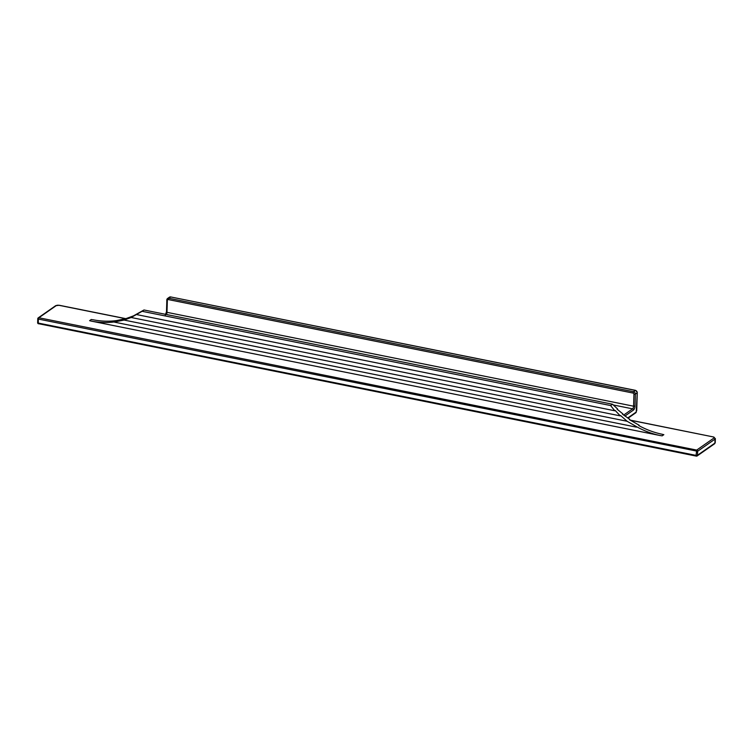 <?xml version="1.0" encoding="UTF-8"?>
<svg xmlns="http://www.w3.org/2000/svg" width="753" height="753" viewBox="0 0 753 753"><rect width="100%" height="100%" fill="white"/><g stroke="black" fill="none" stroke-linecap="round" stroke-linejoin="round"><path stroke-width="1.13" d="M614.768 410.771L615.192 410.47L620.256 415.872L620.679 415.581L627.089 421.256L636.85 426.847A85.277 71.874 55.1 0 0 660.616 435.639L90.925 321.032A85.277 71.874 -124.9 0 0 114.936 321.86L124.085 320.072L131.154 317.493L142.119 311.3L610.617 405.547L614.768 410.771L136.877 314.632M610.617 405.547L612.5 404.229L143.992 309.982L133.46 315.884L126.391 318.463L116.809 320.543A85.277 71.874 -124.9 0 1 92.807 319.724L92.713 319.79A85.277 71.874 -124.9 0 1 91.292 319.488L89.598 320.665L90.925 321.032M663.835 434.66L662.141 435.846A85.277 71.874 55.1 0 1 660.71 435.573L662.141 435.855L663.835 434.669A85.277 71.874 55.1 0 1 662.405 434.387L662.499 434.321A85.277 71.874 55.1 0 1 638.732 425.53L639.156 425.238L629.395 419.647L629.819 419.355L622.562 414.263L622.985 413.971L617.074 409.161L617.498 408.86L612.5 404.229M143.992 309.982L142.119 311.3M89.598 320.684L89.598 320.665A85.277 71.874 -124.9 0 0 91.019 320.966M627.089 421.256L124.085 320.072M636.426 427.139L114.512 322.152M620.256 415.872L131.154 317.493M37.763 322.538L37.65 322.698A1.064 1.064 0 0 0 38.507 323.781L37.65 322.698L37.772 318.717A1.064 1.064 0 0 1 38.224 317.879L55.628 305.718A1.064 0.894 55.1 0 1 56.268 305.596L38.864 317.757L38.365 319.074L37.876 318.557A1.064 0.894 55.1 0 1 38.864 317.757L696.694 450.087L714.098 437.926A1.064 0.894 55.1 0 1 715.021 439.121L697.626 451.273L697.504 455.254L696.073 455.396L696.694 450.087A1.064 0.894 55.1 0 1 697.626 451.273L38.365 319.074L38.243 323.065L696.073 455.396L696.516 456.054A1.064 0.894 55.1 0 0 697.156 455.942L714.559 443.781A1.064 0.894 55.1 0 0 714.908 443.103L715.021 439.121A3.2 1.139 1.7 0 0 715.35 438.632L713.458 436.975M714.098 437.926A2.127 0.762 1.7 0 0 713.119 436.891L630.308 420.23M624.416 415.647A1.064 0.894 -124.9 0 0 623.653 415.082L632.586 408.841A2.127 0.857 101.4 0 0 633.584 406.196L633.941 394.243A1.064 0.894 55.1 0 0 633.019 393.057L168.324 299.581A1.064 0.894 -124.9 0 0 167.345 300.381L166.987 312.335L633.584 406.196L635.014 406.055L635.372 394.111L637.254 392.793L636.219 412.042L627.729 417.971M613.234 404.945L632.586 408.841A1.064 0.894 55.1 0 1 633.518 410.027A3.2 1.29 101.4 0 0 635.014 406.055M125.544 318.688L59.44 305.398M56.268 305.596A2.127 0.762 -178.3 0 1 59.12 305.332M624.934 416.023L633.518 410.027M633.019 393.057L633.518 391.729L635.4 390.421L170.705 296.946L168.823 298.254A2.127 1.798 -124.9 0 0 166.855 299.863L166.498 311.808M633.941 394.243L635.372 394.111A2.127 1.798 55.1 0 0 633.518 391.729L168.823 298.254L168.324 299.581M167.345 300.381L166.742 300.023L167.543 298.499L169.425 297.181L171.035 297.011M166.404 314.49A2.127 0.857 101.4 0 0 166.987 312.335L166.394 311.968L165.349 315.102M635.748 390.525L635.4 390.421A2.127 1.798 55.1 0 1 637.254 392.793L636.718 410.714M637.236 392.445L635.579 390.374L170.705 296.946A2.127 1.798 -124.9 0 0 169.425 297.181M636.727 410.385L635.871 412.719A1.064 0.894 -124.9 0 0 636.219 412.042M714.559 443.781L715.228 442.623A3.2 1.139 1.7 0 1 714.908 443.103L697.504 455.254A1.064 0.894 55.1 0 1 697.156 455.942A1.064 1.064 0 0 1 696.337 456.111L38.685 323.724M713.119 436.891L630.11 420.099M635.871 412.719L628.049 418.188M125.732 318.641L59.299 305.276L55.628 305.718M715.228 442.623L715.35 438.632"/></g></svg>
